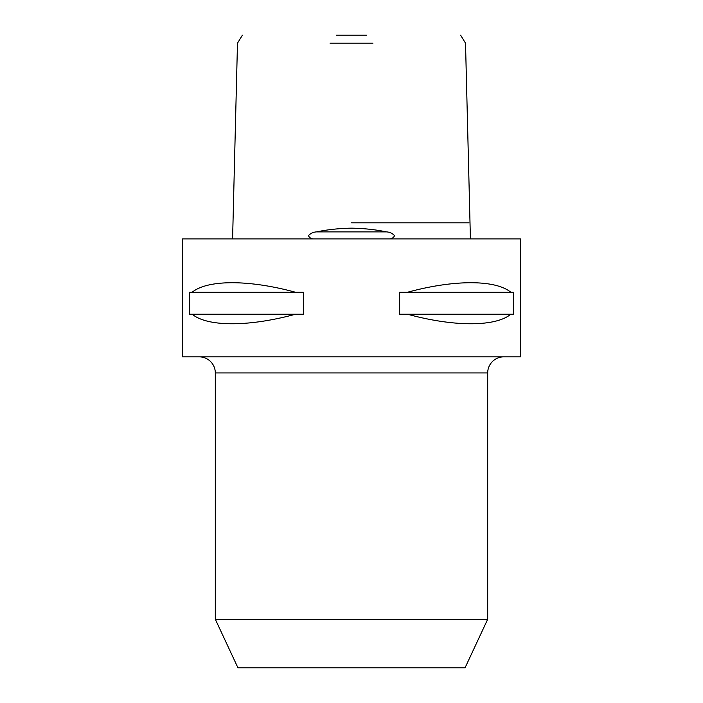 <?xml version="1.0" encoding="UTF-8"?>
<svg xmlns="http://www.w3.org/2000/svg" width="703" height="703" viewBox="0 0 703 703"><rect width="100%" height="100%" fill="white"/><g stroke="black" fill="none" stroke-linecap="round" stroke-linejoin="round"><path stroke-width="1.05" d="M389.928 238.897C392.089 238.642 393.627 237.57 394.559 235.681C392.441 233.343 389.752 232.078 386.492 231.893C375.639 229.626 363.969 228.378 351.5 228.159C339.11 228.378 327.449 229.617 316.508 231.893C313.239 232.087 310.55 233.352 308.441 235.681C309.373 237.57 310.919 238.642 313.072 238.897M460.597 35.15L465.518 43.191L470.412 238.897M372.933 43.191L330.067 43.191M336.21 35.15L366.79 35.15M232.588 238.897L237.482 43.191L242.403 35.15M487.689 619.264L215.311 619.264L237.966 667.85L465.035 667.85L487.689 619.264L487.689 372.95A16.09 16.09 0 0 1 503.779 356.86M215.311 619.264L215.311 372.95L487.689 372.95M199.221 356.86A16.09 16.09 0 0 1 215.311 372.95M295.48 314.232C248.994 326.939 207.543 326.939 192.165 314.232L189.608 314.232L189.608 292.255L192.165 292.255C207.543 279.548 248.994 279.548 295.48 292.255L303.344 292.255L303.344 314.232L192.165 314.232M407.52 292.255C454.006 279.548 495.457 279.548 510.835 292.255L513.392 292.255L513.392 314.232L510.835 314.232C495.457 326.939 454.006 326.939 407.52 314.232L399.656 314.232L399.656 292.255L510.835 292.255M520.396 238.897L182.604 238.897L182.604 356.86L520.396 356.86L520.396 238.897M192.165 292.255L295.48 292.255M407.52 314.232L510.835 314.232M351.5 222.816L468.98 222.816L351.5 222.816M386.492 231.893L316.508 231.893M470.43 238.897L470.421 238.264M232.579 238.264L232.57 238.897"/></g></svg>
